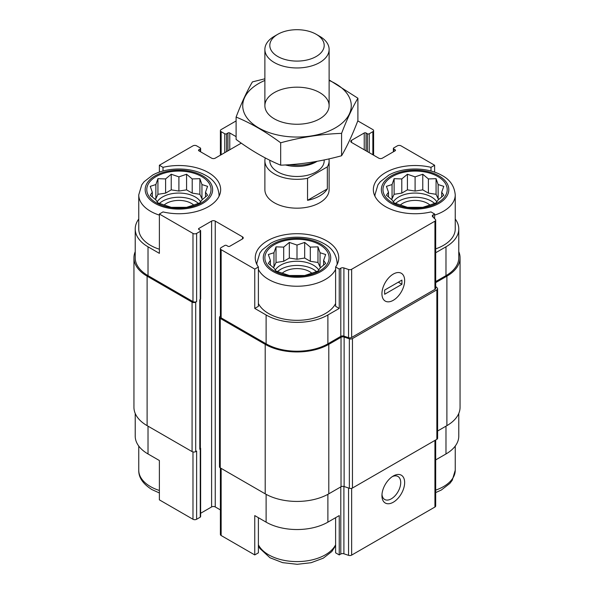 <?xml version="1.0" encoding="UTF-8"?>
<svg xmlns="http://www.w3.org/2000/svg" width="594" height="594" viewBox="0 0 594 594"><rect width="100%" height="100%" fill="white"/><g stroke="black" fill="none" stroke-linecap="round" stroke-linejoin="round"><path stroke-width="0.89" d="M395.567 203.46A23.121 13.35 180 0 1 434.622 203.46M436.842 201.878A23.121 13.35 0 0 0 431.444 196.97A23.121 13.35 0 0 0 393.347 201.878M277.472 271.644A23.121 13.35 180 0 1 316.528 271.644M318.748 270.062A23.121 13.35 0 0 0 313.35 265.154A23.121 13.35 0 0 0 275.252 270.062M159.378 203.46A23.121 13.35 180 0 1 198.433 203.46M200.653 201.878A23.121 13.35 0 0 0 195.255 196.97A23.121 13.35 0 0 0 157.158 201.878M375.037 196.428A40.147 23.181 180 0 1 374.948 194.877L377.925 184.868L380.271 181.742L388.818 175.104C402.992 167.062 426.789 166.862 441.535 175.193C449.844 179.425 454.41 185.981 455.242 194.877L455.242 228.965A40.147 23.181 180 0 1 435.684 248.864M435.684 281.586L445.983 275.646L445.983 246.8L435.684 252.74M445.983 246.8A43.681 25.215 0 0 0 458.776 228.965A43.681 25.215 0 0 0 455.242 219.03M434.622 218.674L434.622 214.018L430.992 211.917A41.751 24.109 180 0 1 373.344 189.627A41.751 24.109 180 0 1 430.992 167.337L434.622 165.243L434.622 172.134M430.992 167.337L430.992 171.02M335.61 303.504A40.147 23.181 180 0 1 268.614 313.535A40.147 23.181 180 0 1 258.39 303.504M335.61 266.988L335.61 306.326L339.241 308.42L327.888 314.976A43.681 25.215 0 0 1 266.112 314.976L254.759 308.42L258.39 306.326L258.39 266.988A41.751 24.109 180 0 1 255.249 257.811A41.751 24.109 180 0 1 297 233.702A41.751 24.109 180 0 1 338.751 257.811A41.751 24.109 180 0 1 335.61 266.988L339.241 269.089L339.241 308.42M138.758 219.03A43.681 25.215 0 0 0 135.224 228.965A43.681 25.215 0 0 0 148.017 246.8L159.378 253.356L159.378 214.018L192.983 233.42A2.569 1.485 0 0 0 196.621 233.42L200.252 231.326A1.285 0.743 0 0 0 200.631 230.799A1.285 0.743 0 0 0 200.252 230.279L198.893 229.492L198.893 228.438A1.285 0.743 0 0 0 198.515 228.965A1.285 0.743 0 0 0 198.893 229.492M159.378 249.22A40.147 23.181 180 0 1 150.52 245.359A40.147 23.181 180 0 1 138.758 228.965L138.758 194.877L141.736 184.868L144.082 181.742L152.628 175.104C166.803 167.062 190.6 166.862 205.346 175.193C213.654 179.425 218.221 185.981 219.052 194.877A40.147 23.181 180 0 1 218.963 196.428M254.759 308.42L254.759 269.089L258.39 266.988M258.39 517.693L258.39 552.828L254.759 554.93L254.759 515.592L266.112 522.148A43.681 25.215 0 0 0 327.888 522.148L327.888 494.334M335.61 517.693L335.61 552.828L339.241 554.93L339.241 515.592L327.888 522.148M200.364 299.435L200.364 448.463A1.931 1.114 0 0 1 199.799 449.25L200.252 448.982A1.285 0.743 0 0 0 200.631 448.463L200.631 516.639A1.285 0.743 0 0 1 200.252 517.166L196.621 519.267A2.569 1.485 0 0 1 192.983 519.267L159.378 499.858L159.378 460.521L148.017 453.964L148.017 426.173M159.378 172.134L159.378 165.243L163.008 167.337A41.751 24.109 180 0 1 220.656 189.627A41.751 24.109 180 0 1 163.008 211.917L159.378 214.018M163.008 167.337L163.008 171.02M200.631 513.275L211.605 506.942A2.569 1.485 0 0 1 215.243 506.942L215.243 221.102L242.493 236.835A2.569 1.485 0 0 1 243.25 237.882A2.569 1.485 0 0 1 242.493 238.929L229.774 246.272A1.285 0.743 0 0 1 227.962 246.272L226.596 245.485A1.285 0.743 0 0 0 224.777 245.485L221.146 247.587A2.569 1.485 0 0 0 220.396 248.634A2.569 1.485 0 0 0 221.146 249.68L254.759 269.089M220.396 248.634L220.396 316.817A2.569 1.485 0 0 0 221.146 317.864L266.112 343.822A43.681 25.215 0 0 0 327.888 343.822L340.8 336.367L340.8 268.191L339.241 269.089M433.071 217.114L433.071 214.917L434.622 214.018M445.983 275.646A43.681 25.215 0 0 0 458.776 257.811L458.776 228.965M434.622 165.243L401.017 145.834A2.569 1.485 0 0 0 397.379 145.834L393.748 147.936A1.285 0.743 0 0 0 393.369 148.455A1.285 0.743 0 0 0 393.748 148.983L395.107 149.77A1.285 0.743 0 0 1 395.485 150.297A1.285 0.743 0 0 1 395.107 150.817L382.395 158.16A2.569 1.485 0 0 1 378.757 158.16L351.507 142.426L351.507 140.333A2.569 1.485 0 0 0 350.75 141.379A2.569 1.485 0 0 0 351.507 142.426M366.038 150.817L366.038 132.989L367.404 133.776A1.285 0.743 0 0 0 369.223 133.776L372.854 131.675A2.569 1.485 0 0 0 373.604 130.628A2.569 1.485 0 0 0 372.854 129.581L357.788 120.879M236.1 120.946L221.146 129.581A2.569 1.485 0 0 0 220.396 130.628A2.569 1.485 0 0 0 221.146 131.675L224.777 133.776A1.285 0.743 0 0 0 226.596 133.776L227.962 132.989A1.285 0.743 0 0 1 229.774 132.989L236.1 136.642M241.261 143.139L215.243 158.16A2.569 1.485 0 0 1 211.605 158.16L198.893 150.817L198.893 149.77L200.252 148.983A1.285 0.743 0 0 0 200.631 148.455A1.285 0.743 0 0 0 200.252 147.936L196.621 145.834A2.569 1.485 0 0 0 192.983 145.834L159.378 165.243M135.224 228.965L135.224 257.811A43.681 25.215 0 0 0 148.017 275.646L192.983 301.603A2.569 1.485 0 0 0 196.621 301.603L196.621 233.42M328.95 158.888A32.121 18.54 180 0 1 329.121 160.781L329.121 189.627A32.121 18.54 180 0 1 309.288 206.764A32.121 18.54 180 0 1 274.287 202.74A32.121 18.54 180 0 1 264.879 189.627L264.879 160.781A32.121 18.54 180 0 1 265.266 157.937M351.507 140.333L364.226 132.989A1.285 0.743 0 0 1 366.038 132.989M198.893 149.77A1.285 0.743 0 0 0 198.515 150.297A1.285 0.743 0 0 0 198.893 150.817M198.893 228.438L211.605 221.102A2.569 1.485 0 0 1 215.243 221.102M340.8 336.367A2.569 1.485 0 0 1 343.904 336.137L343.904 267.953A2.569 1.485 0 0 0 340.8 268.191M343.904 267.953L348.552 269.498A2.569 1.485 0 0 0 351.648 269.268L434.934 221.183A2.569 1.485 0 0 0 435.684 220.136A2.569 1.485 0 0 0 435.343 219.394L432.662 216.706A2.569 1.485 0 0 1 432.313 215.964A2.569 1.485 0 0 1 433.071 214.917M135.224 251.648A44.966 25.958 0 0 0 133.94 257.811L133.94 407.291A44.966 25.958 0 0 0 147.112 425.646L192.077 451.603A2.569 1.485 0 0 0 195.708 451.603L196.621 451.084L196.621 519.267M199.799 449.25L199.799 299.77L200.252 299.51A1.285 0.743 0 0 0 200.631 298.982L200.631 230.799M343.904 336.137L348.552 337.682A2.569 1.485 0 0 0 351.648 337.444L434.934 289.367A2.569 1.485 0 0 0 435.684 288.313L435.684 220.136M393.295 300.297A16.06 9.274 120 0 0 404.648 280.628A16.06 9.274 120 0 0 393.295 274.072A16.06 9.274 120 0 0 381.935 293.74A16.06 9.274 120 0 0 393.295 300.297M133.94 257.811A44.966 25.958 0 0 0 147.112 276.165L192.077 302.131A2.569 1.485 0 0 0 195.708 302.131L196.621 301.603M215.243 506.942L220.396 509.912M220.396 316.201L220.24 316.29A2.569 1.485 0 0 0 219.483 317.337A2.569 1.485 0 0 0 220.24 318.391L265.206 344.349A44.966 25.958 0 0 0 328.794 344.349L341.03 337.288A2.569 1.485 0 0 1 344.126 337.05L349.354 338.795A2.569 1.485 0 0 0 352.457 338.558L436.857 289.827A2.569 1.485 0 0 0 437.607 288.781A2.569 1.485 0 0 0 437.266 288.038L435.684 286.457M219.483 317.337L219.483 466.817A2.569 1.485 0 0 0 220.24 467.864L265.206 493.829A44.966 25.958 0 0 0 328.794 493.829L341.03 486.761L341.03 337.288M437.607 288.781L437.607 438.253A2.569 1.485 0 0 1 436.857 439.308L352.457 488.03A2.569 1.485 0 0 1 349.354 488.268L344.126 486.531A2.569 1.485 0 0 0 341.03 486.761M435.684 282.633L446.888 276.165A44.966 25.958 0 0 0 460.06 257.811A44.966 25.958 0 0 0 458.776 251.648M437.607 431.006L446.888 425.646A44.966 25.958 0 0 0 460.06 407.291L460.06 257.811M200.631 448.463A1.285 0.743 0 0 0 200.364 448.01M220.396 467.953L220.396 534.474A2.569 1.485 0 0 0 221.146 535.521L254.759 554.93M339.241 554.93L340.8 554.031L340.8 486.894M435.684 439.983L435.684 505.977A2.569 1.485 0 0 1 434.934 507.024L351.648 555.108A2.569 1.485 0 0 1 348.552 555.338L343.904 553.794A2.569 1.485 0 0 0 340.8 554.031M393.295 502.22A16.06 9.274 120 0 0 404.648 482.551A16.06 9.274 120 0 0 393.295 475.994A16.06 9.274 120 0 0 381.935 495.663A16.06 9.274 120 0 0 393.295 502.22M458.776 413.446L458.776 436.137A43.681 25.215 0 0 1 445.983 453.964L435.684 459.912M135.224 413.446L135.224 436.137A43.681 25.215 0 0 0 148.017 453.964M381.987 494.446A13.276 7.663 120 0 0 384.689 499.472A13.276 7.663 120 0 0 391.327 498.812A13.276 7.663 120 0 0 400 487.11A13.276 7.663 120 0 0 397.965 476.47A13.276 7.663 120 0 0 392.263 476.64M156.192 202.74A32.121 18.54 180 0 1 170.589 171.718A32.121 18.54 180 0 1 209.927 194.431A32.121 18.54 180 0 1 156.192 202.74M155.866 184.548L150.245 186.353L152.302 192.233L150.245 195.218L155.866 199.911L157.93 202.896L171.228 207.328L186.583 207.328L192.204 205.531L199.881 202.896L201.945 199.911L207.566 195.218L205.509 192.233L207.566 186.353L201.945 184.548L199.881 178.675L192.204 178.928L186.583 174.235L178.905 176.871L171.228 174.235L165.607 178.928L157.93 178.675L155.866 184.548L155.866 198.738L154.989 199.242M164.063 205.078A17.664 10.202 180 0 1 193.748 205.078M274.287 270.923A32.121 18.54 180 0 1 288.684 239.902A32.121 18.54 180 0 1 328.022 262.607A32.121 18.54 180 0 1 274.287 270.923M273.96 252.732L268.339 254.529L270.396 260.41L268.339 263.402L273.96 268.087L276.024 271.079L289.323 275.512L304.677 275.512L310.298 273.715L317.976 271.079L320.04 268.087L325.661 263.402L323.604 260.41L325.661 254.529L320.04 252.732L317.976 246.852L310.298 247.111L304.677 242.419L297 245.055L289.323 242.419L283.702 247.111L276.024 246.852L273.96 252.732L273.96 266.914L273.084 267.419M282.157 273.255A17.664 10.202 180 0 1 311.843 273.255M392.382 202.74A32.121 18.54 180 0 1 406.779 171.718A32.121 18.54 180 0 1 446.116 194.431A32.121 18.54 180 0 1 392.382 202.74M392.055 184.548L386.434 186.353L388.491 192.233L386.434 195.218L392.055 199.911L394.119 202.896L407.417 207.328L422.772 207.328L428.393 205.531L436.07 202.896L438.134 199.911L443.755 195.218L441.698 192.233L443.755 186.353L438.134 184.548L436.07 178.675L428.393 178.928L422.772 174.235L415.095 176.871L407.417 174.235L401.796 178.928L394.119 178.675L392.055 184.548L392.055 198.738L391.179 199.242M400.252 205.078A17.664 10.202 180 0 1 429.937 205.078M205.509 197.037L205.509 192.233M202.821 199.242L201.945 198.738L201.945 184.548M201.945 198.738L199.881 194.297L199.881 178.675M199.881 194.297L192.204 193.117L192.204 178.928M192.204 193.117L186.583 189.865L186.583 174.235M186.583 189.865L178.905 191.053L178.905 176.871M178.905 191.053L171.228 189.865L171.228 174.235M171.228 189.865L165.607 193.117L165.607 178.928M165.607 193.117L157.93 194.297L157.93 178.675M157.93 194.297L155.866 198.738M152.302 197.037L152.302 192.233M323.604 265.221L323.604 260.41M320.916 267.419L320.04 266.914L320.04 252.732M320.04 266.914L317.976 262.481L317.976 246.852M317.976 262.481L310.298 261.293L310.298 247.111M310.298 261.293L304.677 258.048L304.677 242.419M304.677 258.048L297 259.236L297 245.055M297 259.236L289.323 258.048L289.323 242.419M289.323 258.048L283.702 261.293L283.702 247.111M283.702 261.293L276.024 262.481L276.024 246.852M276.024 262.481L273.96 266.914M270.396 265.221L270.396 260.41M441.698 197.037L441.698 192.233M439.003 199.242L438.134 198.738L438.134 184.548M438.134 198.738L436.07 194.297L436.07 178.675M436.07 194.297L428.393 193.117L428.393 178.928M428.393 193.117L422.772 189.865L422.772 174.235M422.772 189.865L415.095 191.053L415.095 176.871M415.095 191.053L407.417 189.865L407.417 174.235M407.417 189.865L401.796 193.117L401.796 178.928M401.796 193.117L394.119 194.297L394.119 178.675M394.119 194.297L392.055 198.738M388.491 197.037L388.491 192.233M329.121 160.781A32.121 18.54 180 0 1 327.339 166.869L307.543 178.297A32.121 18.54 180 0 1 264.879 160.781M324.19 159.927L324.19 160.781A27.19 15.696 180 0 1 297 176.485A27.19 15.696 180 0 1 269.81 160.781L269.81 160.232M327.339 166.869L327.339 188.899A32.121 18.54 180 0 1 307.543 200.327L307.543 178.297M327.339 188.899L307.543 200.327M319.713 36.308L316.223 34.296A27.19 15.696 180 0 1 316.223 56.497A27.19 15.696 180 0 1 277.777 56.497A27.19 15.696 180 0 1 277.777 34.296A27.19 15.696 180 0 1 316.223 34.296L319.713 36.308A32.121 18.54 180 0 1 329.121 49.421A32.121 18.54 180 0 1 297 67.961A32.121 18.54 180 0 1 264.879 49.421A32.121 18.54 180 0 1 274.287 36.308L277.777 34.296M316.632 161.397A32.121 18.54 180 0 1 289.219 164.716M317.166 161.301L316.223 161.843A27.19 15.696 180 0 1 285.417 164.946M329.121 80.45A54.277 31.341 180 0 1 339.07 125.512A54.277 31.341 180 0 1 260.618 128.965A54.277 31.341 180 0 1 258.62 83.554A54.277 31.341 180 0 1 264.879 80.45M274.287 92.605A32.121 18.54 180 0 1 319.713 92.605A32.121 18.54 180 0 1 319.713 118.822A32.121 18.54 180 0 1 274.287 118.822A32.121 18.54 180 0 1 274.287 92.605M264.879 78.794L252.42 81.89C246.978 91.179 241.543 102.903 236.1 117.055C250.772 123.092 265.629 131.675 280.68 142.79C300.98 137.214 321.28 134.081 341.58 133.368C347.022 119.216 352.457 107.499 357.9 98.21L329.121 79.923M236.1 117.055L236.1 139.442C251.151 150.557 266.015 159.14 280.68 165.177L280.68 142.79M357.9 98.21L357.9 120.597C352.457 134.749 347.022 146.473 341.58 155.754C321.28 161.33 300.98 164.471 280.68 165.177M341.58 133.368L341.58 155.754M381.935 293.74A16.06 9.274 120 0 0 385.261 301.091A16.06 9.274 120 0 0 401.321 291.817A16.06 9.274 120 0 0 401.321 273.277A16.06 9.274 120 0 0 388.944 277.576A16.06 9.274 120 0 0 381.935 293.74M401.923 284.296L401.923 280.101L384.66 290.065L384.66 294.26L401.923 284.296L398.292 282.202M221.146 317.864L221.146 249.68M266.112 343.822L266.112 314.976M327.888 343.822L327.888 314.976M148.017 275.646L148.017 246.8M192.983 301.603L192.983 233.42M348.552 337.682L348.552 269.498M351.648 337.444L351.648 269.268M434.934 289.367L434.934 221.183M393.748 151.604L393.748 148.983M395.107 150.817L395.107 149.77M364.226 149.77L364.226 132.989M367.404 151.604L367.404 133.776M369.223 152.658L369.223 133.776M372.854 154.752L372.854 131.675M221.146 154.752L221.146 131.675M224.777 152.658L224.777 133.776M226.596 151.604L226.596 133.776M227.962 150.817L227.962 132.989M229.774 149.77L229.774 132.989M200.252 151.604L200.252 148.983M195.708 451.603L195.708 302.131M200.252 517.166L200.252 448.982M200.252 299.51L200.252 231.326M211.605 506.942L211.605 221.102M242.493 238.929L242.493 236.835M220.24 467.864L220.24 318.391M265.206 493.829L265.206 344.349M328.794 493.829L328.794 344.349M344.126 486.531L344.126 337.05M349.354 488.268L349.354 338.795M352.457 488.03L352.457 338.558M436.857 439.308L436.857 289.827M446.888 425.646L446.888 276.165M147.112 425.646L147.112 276.165M192.077 451.603L192.077 302.131M199.799 447.676L199.799 299.77M266.112 522.148L266.112 494.334M221.146 535.521L221.146 468.391M343.904 553.794L343.904 486.464M348.552 555.338L348.552 488.001M351.648 555.108L351.648 488.35M434.934 507.024L434.934 440.414M445.983 453.964L445.983 426.173M192.983 519.267L192.983 451.945M155.056 203.4A33.724 19.468 180 0 1 170.181 170.827A33.724 19.468 180 0 1 211.479 194.669A33.724 19.468 180 0 1 155.056 203.4M159.378 215.125A40.147 23.181 180 0 1 150.52 211.264A40.147 23.181 180 0 1 138.758 194.877M273.151 271.577A33.724 19.468 180 0 1 288.268 239.003A33.724 19.468 180 0 1 329.573 262.852A33.724 19.468 180 0 1 273.151 271.577M335.61 269.409A40.147 23.181 180 0 1 268.614 279.447A40.147 23.181 180 0 1 258.39 269.409M256.942 264.612A40.147 23.181 180 0 1 256.853 263.053L259.83 253.051L262.177 249.918L270.723 243.288C284.897 235.246 308.694 235.038 323.44 243.377C331.749 247.601 336.315 254.165 337.147 263.053A40.147 23.181 180 0 1 337.058 264.612M159.378 490.473A40.147 23.181 180 0 1 150.52 486.612A40.147 23.181 180 0 1 138.758 470.225C138.543 477.39 142.909 483.835 151.849 489.553L159.378 492.961M335.61 544.765A40.147 23.181 180 0 1 268.614 554.796A40.147 23.181 180 0 1 258.39 544.765M391.246 203.4A33.724 19.468 180 0 1 406.363 170.827A33.724 19.468 180 0 1 447.668 194.669A33.724 19.468 180 0 1 391.246 203.4M455.242 194.877A40.147 23.181 180 0 1 434.622 215.125M455.242 446.072L455.242 470.225A40.147 23.181 180 0 1 435.684 490.124M393.369 151.826L393.369 148.455M373.604 155.19L373.604 130.628M220.396 155.19L220.396 130.628M200.631 151.826L200.631 148.455M219.052 194.877L219.052 196.25M256.853 263.053L256.853 264.434M337.147 263.053L337.147 264.434M138.758 446.072L138.758 470.225M258.39 545.686L259.83 548.411L269.943 557.736L282.603 562.644L297.208 564.3L311.108 562.711L323.277 558.174L331.823 551.544L335.61 545.686M374.948 194.877L374.948 196.25M455.242 470.225L452.264 480.234L449.918 483.36L441.372 489.998L435.684 492.582M264.879 49.421L264.879 105.71M329.121 49.421L329.121 105.71"/></g></svg>

